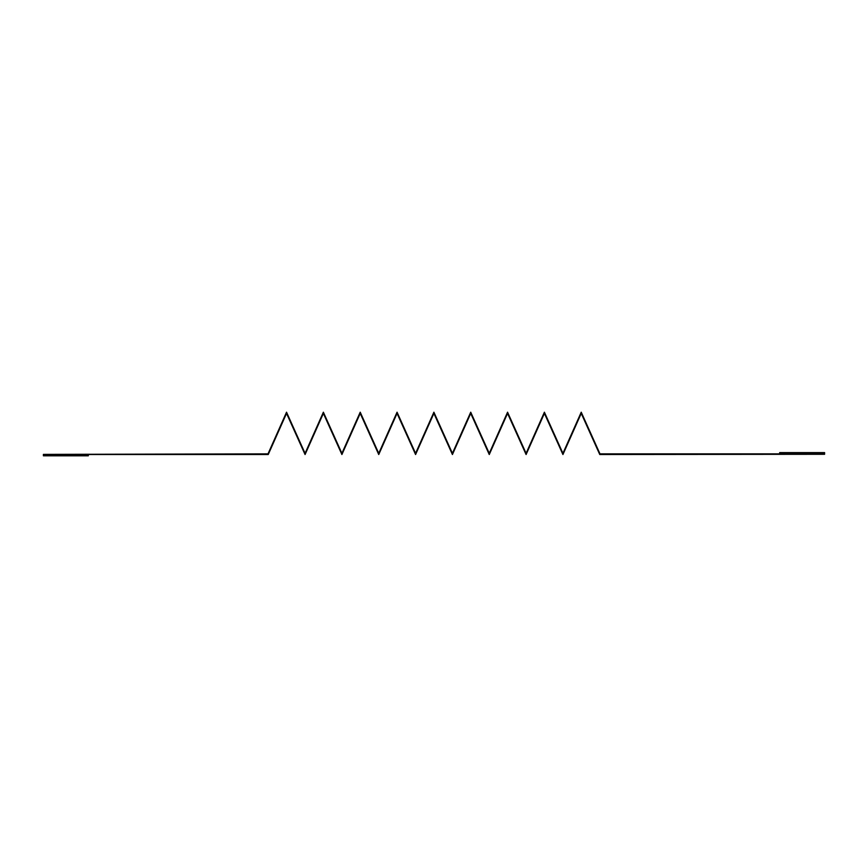 <?xml version="1.0" encoding="UTF-8"?>
<svg xmlns="http://www.w3.org/2000/svg" width="868" height="868" viewBox="0 0 868 868"><rect width="100%" height="100%" fill="white"/><g stroke="black" fill="none" stroke-linecap="round" stroke-linejoin="round"><path stroke-width="1.3" d="M43.4 454.387L268.299 454.387L286.538 413.385L305.069 454.528L323.373 413.385L341.905 454.528L360.22 413.385L378.741 454.528L397.056 413.385L415.577 454.528L433.891 413.385L452.423 454.528L470.727 413.385L489.259 454.528L507.563 413.385L526.095 454.528L544.399 413.385L562.931 454.528L581.235 413.385L599.528 454.007L824.6 453.866L599.983 453.866L581.235 412.202L562.931 453.356L544.399 412.202L526.095 453.356L507.563 412.202L489.259 453.356L470.727 412.202L452.423 453.356L433.891 412.202L415.577 453.356L397.056 412.202L378.741 453.356L360.22 412.202L341.905 453.356L323.373 412.202L305.069 453.356L286.538 412.202L268.017 453.866L43.4 454.387L268.017 453.866L286.538 412.202L305.069 453.356L323.373 412.202L341.905 453.356L360.22 412.202L378.741 453.356L397.056 412.202L415.577 453.356L433.891 412.202L452.423 453.356L470.727 412.202L489.259 453.356L507.563 412.202L526.095 453.356L544.399 412.202L562.931 453.356L581.235 412.202L599.983 453.866L824.6 453.866L599.766 454.528L824.6 454.289L599.766 454.528L581.235 413.385L562.931 454.528L544.399 413.385L526.095 454.528L507.563 413.385L489.259 454.528L470.727 413.385L452.423 454.528L433.891 413.385L415.577 454.528L397.056 413.385L378.741 454.528L360.22 413.385L341.905 454.528L323.373 413.385L305.069 454.528L286.538 413.385L268.299 454.387L43.4 454.387M268.234 454.528L88.319 454.528L268.234 454.528M43.4 454.528L88.319 454.528L43.4 454.528L43.4 455.798L88.319 455.798L88.319 454.528L88.319 455.798L43.4 455.798L43.4 454.528M824.6 452.608L824.6 453.866L824.6 452.608L779.681 452.608L779.681 453.866L779.681 452.608L824.6 452.608"/></g></svg>
